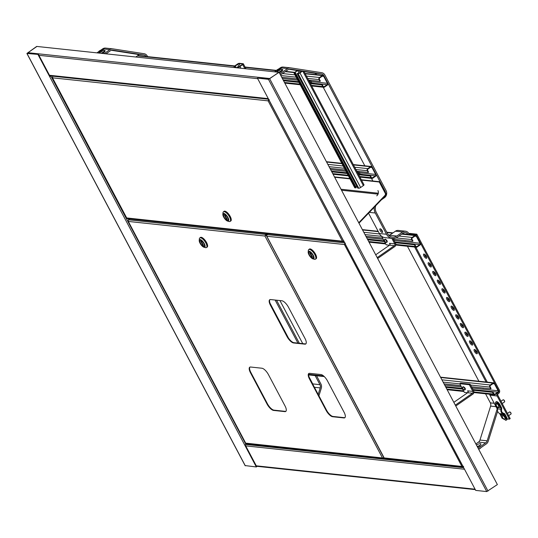 <?xml version="1.0" encoding="UTF-8"?>
<svg xmlns="http://www.w3.org/2000/svg" width="538" height="538" viewBox="0 0 538 538"><rect width="100%" height="100%" fill="white"/><g stroke="black" fill="none" stroke-linecap="round" stroke-linejoin="round"><path stroke-width="0.81" d="M27.956 52.69L269.881 78.535L278.852 72.287L36.927 46.45L27.956 52.69A1.022 0.901 -83.9 0 0 27.552 53.275M463.998 468.282L257.426 78.138L268.469 79.321L279.094 72.314L268.859 79.046L257.426 78.138M464.106 468.484L475.706 490.4L486.749 491.577L497.374 484.577L279.094 72.314M51.312 75.865L49.671 76.625L256.344 466.964L245.2 465.585M246.895 443.937L244.743 445.054M38.454 54.439L27.351 53.228L36.692 46.423L26.9 53.464L38.454 54.439L50.061 76.349L51.07 75.838M245.227 444.96L256.734 466.695L256.344 466.964M38.063 54.708L49.671 76.625L50.061 76.349M380.211 228.784A2.179 0.814 -124.8 0 0 379.949 228.838A2.179 0.814 -124.8 0 0 380.332 230.809A2.179 0.814 -124.8 0 0 382.168 232.47A2.179 0.814 -124.8 0 0 382.431 232.416A2.179 0.814 -124.8 0 0 382.047 230.446A2.179 0.814 -124.8 0 0 380.211 228.784M382.531 231.515A2.179 0.814 55.2 0 1 380.823 229.067M276.942 69.96A2.932 0.841 152.1 0 1 280.849 68.662A2.932 0.841 152.1 0 1 280.116 69.927A2.932 0.841 152.1 0 1 279.686 70.249A2.932 0.841 152.1 0 1 277.151 71.5A2.932 0.841 152.1 0 1 275.691 71.386A2.932 0.841 152.1 0 1 276.942 69.96M277.547 71.366A1.728 0.498 152.1 0 1 276.969 71.231A1.728 0.498 152.1 0 1 277.702 70.391A1.728 0.498 152.1 0 1 280.002 69.624A1.728 0.498 152.1 0 1 279.787 70.182M478.685 449.284A2.932 0.841 -27.9 0 0 479.977 448.537A2.932 0.841 -27.9 0 0 481.019 447.603M279.915 73.874L287.514 68.588A5.124 4.519 -83.9 0 1 290.359 67.828A5.124 4.519 -83.9 0 1 290.547 67.855L321.731 72.697A5.124 4.519 -83.9 0 1 324.898 75.051L386.089 190.62A5.124 4.519 -83.9 0 1 384.488 197.675L381.381 199.833M280.493 74.957L288.092 69.671A3.847 3.389 -83.9 0 1 290.224 69.106A3.847 3.389 -83.9 0 1 290.365 69.12L321.549 73.962A3.847 3.389 -83.9 0 1 323.923 75.73L385.114 191.299A3.847 3.389 -83.9 0 1 385.02 195.375M278.496 69.079L280.318 67.815A5.124 4.519 -83.9 0 1 283.156 67.062A5.124 4.519 -83.9 0 1 283.344 67.082M274.541 71.83L275.9 70.888M288.926 69.247L314.347 73.195A3.847 3.389 -83.9 0 1 316.552 74.668M377.918 190.533A3.847 3.389 -83.9 0 1 376.714 195.819M323.21 87.217L364.999 166.141M371.462 178.347L372.868 180.997M375.732 205.724A7.687 6.779 96.1 0 0 376.23 212.322L387.488 233.586A7.687 6.779 96.1 0 0 392.525 237.164A7.687 6.779 96.1 0 0 396.788 236.027L402.639 231.959A5.124 4.519 -83.9 0 1 405.484 231.199A5.124 4.519 -83.9 0 1 408.84 233.586L408.981 233.855M374.233 207.285A8.971 7.909 96.1 0 0 375.255 213.001L386.513 234.265A8.971 7.909 96.1 0 0 392.39 238.435A8.971 7.909 96.1 0 0 397.36 237.11L403.211 233.041A3.847 3.389 -83.9 0 1 405.343 232.477A3.847 3.389 -83.9 0 1 407.865 234.265L407.979 234.487M389.048 235.597A7.687 6.779 96.1 0 0 389.586 235.261L395.437 231.185A5.124 4.519 -83.9 0 1 398.281 230.432L405.484 231.199M368.564 213.196L379.31 233.499A8.971 7.909 96.1 0 0 385.188 237.668L392.39 238.435M414.623 247.029L486.278 382.37M497.643 411.22L488.228 441.214A5.124 4.519 -83.9 0 1 486.265 443.958L478.665 449.243M497.186 408.887L487.166 440.817A3.847 3.389 -83.9 0 1 485.693 442.875L478.094 448.161M485.545 393.803L490.347 402.875A3.847 3.389 -83.9 0 1 490.616 406.103L479.963 440.044A3.847 3.389 -83.9 0 1 478.49 442.101L475.854 443.937M407.421 246.263L479.082 381.597M99.335 50.989A2.932 0.841 152.1 0 1 103.249 49.691A2.932 0.841 152.1 0 1 102.516 50.955A2.932 0.841 152.1 0 1 102.086 51.278A2.932 0.841 152.1 0 1 99.55 52.529A2.932 0.841 152.1 0 1 98.091 52.415A2.932 0.841 152.1 0 1 99.335 50.989M99.947 52.394A1.728 0.498 152.1 0 1 99.362 52.26A1.728 0.498 152.1 0 1 100.095 51.419A1.728 0.498 152.1 0 1 102.402 50.653A1.728 0.498 152.1 0 1 102.186 51.211M104.143 53.625L109.913 49.617A5.124 4.519 -83.9 0 1 112.751 48.857A5.124 4.519 -83.9 0 1 112.94 48.884L144.13 53.726A5.124 4.519 -83.9 0 1 147.298 56.08L147.587 56.624M105.993 53.827L110.485 50.7A3.847 3.389 -83.9 0 1 112.617 50.135A3.847 3.389 -83.9 0 1 112.758 50.148L143.949 54.99A3.847 3.389 -83.9 0 1 146.154 56.47M100.895 50.108L102.711 48.844A5.124 4.519 -83.9 0 1 105.556 48.09A5.124 4.519 -83.9 0 1 105.744 48.111M96.941 52.858L98.293 51.917M111.326 50.276L136.746 54.224A3.847 3.389 -83.9 0 1 138.952 55.696M276.552 300.197L299.35 343.257M316.559 375.753L320.917 383.991A5.124 4.519 -83.9 0 1 321.28 388.301L318.92 395.813M275.133 300.043L297.938 343.109M315.14 375.605L319.942 384.67A3.847 3.389 -83.9 0 1 320.211 387.905L318.173 394.401M309.135 377.084L312.739 383.903A3.847 3.389 -83.9 0 1 313.082 384.784M270.076 303.311L288.422 337.972M358.974 223.183L385.672 195.368L385.437 194.938L358.745 222.752M385.437 194.938A0.666 0.585 96.1 0 0 385.645 194.016L379.283 181.999L379.673 181.73L386.035 193.747A1.177 1.042 96.1 0 1 385.672 195.368M334.468 176.894L349.855 178.542M361.341 179.766L379.673 181.73M334.643 177.231L350.03 178.872M361.516 180.102L379.283 181.999M368.214 172.476L368.604 172.207L367.683 170.472A1.022 0.901 96.1 0 1 368.005 169.06L370.736 167.163A1.022 0.901 96.1 0 1 371.973 167.486L375.652 174.433A1.022 0.901 96.1 0 1 375.329 175.839L372.599 177.742A1.022 0.901 96.1 0 1 371.361 177.412L370.44 175.677L370.05 175.953L370.971 177.688A1.54 1.358 96.1 0 0 372.827 178.172L375.558 176.276A1.54 1.358 96.1 0 0 376.042 174.157L372.363 167.217A1.54 1.358 96.1 0 0 370.507 166.726L367.77 168.629A1.54 1.358 96.1 0 0 367.293 170.741L368.214 172.476L356.835 171.266M345.349 170.035L329.962 168.394M370.44 175.677L358.503 174.406M347.01 173.175L331.623 171.535M370.05 175.953L358.678 174.736M347.185 173.512L331.798 171.864M319.962 81.346L320.352 81.077L319.431 79.342A1.022 0.901 96.1 0 1 319.754 77.929L322.484 76.033A1.022 0.901 96.1 0 1 323.721 76.356L327.4 83.303A1.022 0.901 96.1 0 1 327.077 84.708L324.347 86.611A1.022 0.901 96.1 0 1 323.109 86.282L322.188 84.547L321.798 84.822L322.719 86.557A1.54 1.358 96.1 0 0 324.575 87.042L327.306 85.145A1.54 1.358 96.1 0 0 327.79 83.027L324.111 76.087A1.54 1.358 96.1 0 0 322.255 75.596L319.525 77.499A1.54 1.358 96.1 0 0 319.041 79.611L319.962 81.346L308.583 80.135M234.729 65.932L138.3 55.629A1.54 1.358 96.1 0 0 137.452 55.858L135.791 57.008M297.097 78.904L281.71 77.264M322.188 84.547L310.251 83.276M298.758 82.045L283.371 80.404M321.798 84.822L310.426 83.605M298.933 82.381L283.553 80.734M463.642 466.412L461.913 466.446L463.225 466.997M385.423 458.497L384.293 458.154L384.926 457.999L461.913 466.446L344.407 244.521L345.12 243.929M344.831 244.191L344.448 244.487M345.302 243.364L344.797 244.245L345.335 243.391M266.525 235.731L266.794 236.229L266.868 234.575L268.092 233.721M345.073 242.927L344.407 244.521L266.794 236.229L384.293 458.154M312.739 258.092A3.584 1.345 55.2 0 1 309.72 255.348A3.584 1.345 55.2 0 1 309.081 252.107A3.584 1.345 55.2 0 1 309.525 252.013A3.584 1.345 55.2 0 1 312.538 254.756A3.584 1.345 55.2 0 1 313.177 257.998A3.584 1.345 55.2 0 1 312.739 258.092A3.584 1.345 55.2 0 1 309.72 255.348A3.584 1.345 55.2 0 1 309.081 252.107A3.584 1.345 55.2 0 1 309.525 252.013A3.584 1.345 55.2 0 1 312.538 254.756A3.584 1.345 55.2 0 1 313.177 257.998A3.584 1.345 55.2 0 1 312.739 258.092M309.088 251.192A4.56 1.708 55.2 0 1 313.264 255.281A4.56 1.708 55.2 0 1 313.177 258.913A4.56 1.708 55.2 0 1 312.948 258.872A4.56 1.708 55.2 0 1 309.727 256.027A4.56 1.708 55.2 0 1 308.18 252.019A4.56 1.708 55.2 0 1 309.088 251.192M312.948 258.872L314.434 259.262A5.844 2.186 -124.8 0 0 314.723 259.323A5.844 2.186 -124.8 0 0 315.443 259.168A5.844 2.186 -124.8 0 0 314.4 253.889A5.844 2.186 -124.8 0 0 309.484 249.424A5.844 2.186 -124.8 0 0 308.772 249.578A5.844 2.186 -124.8 0 0 308.328 250.486L308.18 252.019M315.443 259.168L316.028 258.765A5.844 2.186 -124.8 0 0 314.986 253.485A5.844 2.186 -124.8 0 0 310.07 249.02A5.844 2.186 -124.8 0 0 309.357 249.168L308.772 249.578M309.363 249.101A5.891 2.206 55.2 0 1 309.404 249.074A5.891 2.206 55.2 0 1 310.123 248.919A5.891 2.206 55.2 0 1 315.08 253.425A5.891 2.206 55.2 0 1 316.136 258.751A5.891 2.206 55.2 0 1 316.095 258.778M309.115 249.336A5.891 2.206 55.2 0 1 309.323 249.128A5.891 2.206 55.2 0 1 310.049 248.973A5.891 2.206 55.2 0 1 315.006 253.479A5.891 2.206 55.2 0 1 316.055 258.805A5.891 2.206 55.2 0 1 315.786 258.926M310.352 253.082L309.801 253.028L311.912 257.016L312.464 257.077L310.352 253.082M312.289 256.754L311.912 257.016M52.226 77.331L52.495 77.822L52.778 76.026M269.007 99.698L268.502 100.579L269.04 99.732M268.778 99.261L268.112 100.855L268.536 100.525M127.936 218.502L126.807 218.159L127.432 218.011L342.424 241.192L343.937 241.696M344.152 241.165L342.424 241.192L268.112 100.855L269.282 99.752M224.198 214.238A3.584 1.345 55.2 0 1 227.211 216.982A3.584 1.345 55.2 0 1 227.856 220.224A3.584 1.345 55.2 0 1 227.413 220.318A3.584 1.345 55.2 0 1 224.4 217.574A3.584 1.345 55.2 0 1 223.754 214.332A3.584 1.345 55.2 0 1 224.198 214.238A3.584 1.345 55.2 0 1 227.211 216.982A3.584 1.345 55.2 0 1 227.856 220.224A3.584 1.345 55.2 0 1 227.413 220.318A3.584 1.345 55.2 0 1 224.4 217.574A3.584 1.345 55.2 0 1 223.754 214.332A3.584 1.345 55.2 0 1 224.198 214.238M227.85 221.138A4.56 1.708 55.2 0 1 227.621 221.098A4.56 1.708 55.2 0 1 224.407 218.253A4.56 1.708 55.2 0 1 222.86 214.245A4.56 1.708 55.2 0 1 223.761 213.418A4.56 1.708 55.2 0 1 227.944 217.507A4.56 1.708 55.2 0 1 227.85 221.138M227.621 221.098L229.107 221.495A5.844 2.186 -124.8 0 0 229.403 221.548A5.844 2.186 -124.8 0 0 230.116 221.394A5.844 2.186 -124.8 0 0 229.074 216.115A5.844 2.186 -124.8 0 0 224.164 211.656A5.844 2.186 -124.8 0 0 223.445 211.804A5.844 2.186 -124.8 0 0 223.008 212.718L222.86 214.245M230.116 221.394L230.701 220.99A5.844 2.186 -124.8 0 0 229.659 215.711A5.844 2.186 -124.8 0 0 224.749 211.246A5.844 2.186 -124.8 0 0 224.03 211.4L223.445 211.804M224.043 211.326A5.891 2.206 55.2 0 1 224.077 211.299A5.891 2.206 55.2 0 1 224.803 211.152A5.891 2.206 55.2 0 1 229.76 215.651A5.891 2.206 55.2 0 1 230.809 220.977A5.891 2.206 55.2 0 1 230.768 221.004M223.795 211.562A5.891 2.206 55.2 0 1 224.003 211.353A5.891 2.206 55.2 0 1 224.723 211.205A5.891 2.206 55.2 0 1 229.679 215.704A5.891 2.206 55.2 0 1 230.728 221.031A5.891 2.206 55.2 0 1 230.466 221.152M226.585 219.248L227.137 219.302L225.025 215.314L224.474 215.254L226.585 219.248L226.969 218.979M261.892 368.227L250.614 367.024A7.176 2.683 -124.8 0 0 249.733 367.212A7.176 2.683 -124.8 0 0 250.473 372.74L267.016 403.984A7.176 2.683 -124.8 0 0 273.593 410.42L284.871 411.624A7.176 2.683 -124.8 0 0 285.752 411.442A7.176 2.683 -124.8 0 0 285.012 405.908L268.469 374.663A7.176 2.683 -124.8 0 0 261.892 368.227M249.948 367.098A7.176 2.683 -124.8 0 0 250.863 372.471L267.406 403.715A7.176 2.683 -124.8 0 0 273.983 410.151L285.261 411.355A7.176 2.683 -124.8 0 0 285.927 411.281M266.861 233.586L265.631 234.44L265.355 235.758L267.668 233.674M265.893 234.911L267.911 233.7M269.928 299.632A7.176 2.683 -124.8 0 0 270.843 305.006L287.386 336.25A7.176 2.683 -124.8 0 0 293.963 342.686L305.241 343.89A7.176 2.683 -124.8 0 0 305.907 343.816M308.987 373.406A7.176 2.683 -124.8 0 0 309.901 378.779L326.445 410.023A7.176 2.683 -124.8 0 0 333.022 416.459L344.3 417.663A7.176 2.683 -124.8 0 0 344.972 417.589M281.872 300.762L270.594 299.558A7.176 2.683 -124.8 0 0 269.713 299.747A7.176 2.683 -124.8 0 0 270.453 305.275L286.996 336.519A7.176 2.683 -124.8 0 0 293.573 342.955L304.851 344.159A7.176 2.683 -124.8 0 0 305.732 343.977A7.176 2.683 -124.8 0 0 304.992 338.442L288.449 307.198A7.176 2.683 -124.8 0 0 281.872 300.762M320.937 374.535L309.653 373.332A7.176 2.683 -124.8 0 0 308.778 373.52A7.176 2.683 -124.8 0 0 309.511 379.048L326.055 410.292A7.176 2.683 -124.8 0 0 332.632 416.728L343.91 417.932A7.176 2.683 -124.8 0 0 344.791 417.75A7.176 2.683 -124.8 0 0 344.058 412.216L327.514 380.971A7.176 2.683 -124.8 0 0 320.937 374.535M383.964 457.925L266.572 236.021M384.199 457.925L382.471 457.959L384.193 458.363M246.942 443.702L245.812 443.359L246.438 443.211L382.471 457.959L264.965 236.034L265.389 235.705M128.044 220.943L128.306 221.434L128.38 219.78L265.631 234.44L264.965 236.034L266.135 234.931L266.492 235.604M265.859 234.877L267.601 233.667M128.38 219.78L129.611 218.926M203.774 246.451A3.584 1.345 55.2 0 1 200.761 243.707A3.584 1.345 55.2 0 1 200.123 240.466A3.584 1.345 55.2 0 1 200.56 240.372A3.584 1.345 55.2 0 1 203.579 243.115A3.584 1.345 55.2 0 1 204.218 246.357A3.584 1.345 55.2 0 1 203.774 246.451A3.584 1.345 55.2 0 1 200.761 243.707A3.584 1.345 55.2 0 1 200.123 240.466A3.584 1.345 55.2 0 1 200.56 240.372A3.584 1.345 55.2 0 1 203.579 243.115A3.584 1.345 55.2 0 1 204.218 246.357A3.584 1.345 55.2 0 1 203.774 246.451M200.123 239.551A4.56 1.708 55.2 0 1 204.305 243.64A4.56 1.708 55.2 0 1 204.211 247.272A4.56 1.708 55.2 0 1 203.989 247.231A4.56 1.708 55.2 0 1 200.768 244.386A4.56 1.708 55.2 0 1 199.221 240.378A4.56 1.708 55.2 0 1 200.123 239.551M203.989 247.231L205.469 247.628A5.844 2.186 -124.8 0 0 205.765 247.682A5.844 2.186 -124.8 0 0 206.478 247.527A5.844 2.186 -124.8 0 0 205.435 242.248A5.844 2.186 -124.8 0 0 200.526 237.789A5.844 2.186 -124.8 0 0 199.806 237.937A5.844 2.186 -124.8 0 0 199.369 238.852L199.221 240.378M206.478 247.527L207.063 247.124A5.844 2.186 -124.8 0 0 206.02 241.844A5.844 2.186 -124.8 0 0 201.111 237.379A5.844 2.186 -124.8 0 0 200.392 237.534L199.806 237.937M200.405 237.46A5.891 2.206 55.2 0 1 200.445 237.433A5.891 2.206 55.2 0 1 201.165 237.285A5.891 2.206 55.2 0 1 206.121 241.784A5.891 2.206 55.2 0 1 207.17 247.11A5.891 2.206 55.2 0 1 207.13 247.137M200.156 237.695A5.891 2.206 55.2 0 1 200.365 237.487A5.891 2.206 55.2 0 1 201.084 237.339A5.891 2.206 55.2 0 1 206.041 241.838A5.891 2.206 55.2 0 1 207.096 247.164A5.891 2.206 55.2 0 1 206.827 247.292M201.387 241.448L200.835 241.387L202.947 245.382L203.499 245.436L201.387 241.448M203.33 245.113L202.947 245.382M411.651 239.558A1.54 1.358 -83.9 0 1 412.135 237.44L414.865 235.536A1.54 1.358 -83.9 0 1 416.721 236.027L420.4 242.968A1.54 1.358 -83.9 0 1 419.916 245.086L417.185 246.989A1.54 1.358 -83.9 0 1 415.329 246.498L414.408 244.763L414.798 244.494L415.719 246.229A1.022 0.901 -83.9 0 0 416.957 246.552L419.687 244.655A1.022 0.901 -83.9 0 0 420.01 243.243L416.331 236.296A1.022 0.901 -83.9 0 0 415.094 235.974L412.364 237.87A1.022 0.901 -83.9 0 0 412.041 239.282L412.962 241.017L412.572 241.293L411.651 239.558L395.981 237.883M367.757 239.78L384.475 241.562M395.208 242.712L414.408 244.763M367.582 239.45L384.3 241.232M395.033 242.382L414.798 244.494M405.464 240.533A2.818 1.056 55.2 0 1 405.437 240.553A2.818 1.056 55.2 0 1 404.569 240.439M365.921 236.31L382.639 238.092M393.372 239.242L412.572 241.293M489.775 387.098A1.54 1.358 -83.9 0 1 490.252 384.986L492.983 383.083A1.54 1.358 -83.9 0 1 494.846 383.574L498.518 390.514A1.54 1.358 -83.9 0 1 498.04 392.632L495.31 394.529A1.54 1.358 -83.9 0 1 493.447 394.045L492.532 392.31L492.922 392.034L493.837 393.769A1.022 0.901 -83.9 0 0 495.081 394.098L497.811 392.195A1.022 0.901 -83.9 0 0 498.127 390.79L494.456 383.843A1.022 0.901 -83.9 0 0 493.212 383.52L490.481 385.416A1.022 0.901 -83.9 0 0 490.165 386.829L491.08 388.564L490.69 388.833L489.775 387.098L470.568 385.047M445.881 387.326L462.599 389.108M473.326 390.258L492.532 392.31M445.706 386.99L462.424 388.779M473.151 389.922L492.922 392.034M483.588 388.08A2.818 1.056 55.2 0 1 483.561 388.1A2.818 1.056 55.2 0 1 482.694 387.979M444.045 383.85L460.757 385.638M471.49 386.782L490.69 388.833M409.183 234.615L408.833 233.956L416.035 234.723L416.815 234.185L499.392 390.144A2.36 2.078 -83.9 0 1 498.652 393.392L498.343 393.608A1.332 1.177 96.1 0 0 497.926 395.443L510.192 418.618L509.412 419.156L507.099 418.914M416.035 234.723L498.612 390.689A1.332 1.177 -83.9 0 1 498.195 392.525L497.885 392.74A2.36 2.078 96.1 0 0 497.146 395.981L509.412 419.156M415.82 247.157L487.482 382.498M408.833 233.956L409.613 233.411L416.815 234.185M489.667 394.246A2.36 2.078 96.1 0 0 489.943 395.215L497.495 409.472M499.627 413.5L502.216 418.389L502.815 418.45M428.181 255.658A2.038 0.76 -124.8 0 0 427.481 254.326M432.781 264.333A2.038 0.76 -124.8 0 0 432.075 263.001M437.374 273.015A2.038 0.76 -124.8 0 0 436.668 271.683M441.967 281.69A2.038 0.76 -124.8 0 0 441.268 280.365M446.567 290.372A2.038 0.76 -124.8 0 0 445.861 289.041M451.16 299.054A2.038 0.76 -124.8 0 0 450.454 297.722M455.753 307.729A2.038 0.76 -124.8 0 0 455.047 306.398M460.353 316.411A2.038 0.76 -124.8 0 0 459.647 315.08M464.946 325.087A2.038 0.76 -124.8 0 0 464.24 323.755M469.54 333.768A2.038 0.76 -124.8 0 0 468.833 332.437M474.139 342.444A2.038 0.76 -124.8 0 0 473.433 341.119M478.733 351.126A2.038 0.76 -124.8 0 0 478.026 349.794M302.739 343.621L279.935 300.56M355.86 187.923L295.201 73.356L295.591 73.087L356.25 187.648L354.905 187.816A1.54 0.437 152.1 0 1 354.717 187.722L294.057 73.161A1.54 0.437 152.1 0 1 294.696 72.361L297.306 70.545M295.201 73.356L294.246 73.255A1.54 0.437 152.1 0 1 294.057 73.161M295.591 73.087L294.508 72.919L297.527 70.586M355.806 186.807L356.741 186.155M363.816 184.702A1.54 0.437 152.1 0 1 364.004 184.796A1.54 0.437 152.1 0 1 363.365 185.59L360.635 187.493A1.54 0.437 152.1 0 1 358.745 188.226L357.783 188.125L297.124 73.565L298.086 73.666A1.54 0.437 152.1 0 0 299.975 72.926L302.282 71.319M302.06 71.285L299.733 72.899L297.124 73.565M360.164 174.137L362.424 174.379L361.879 174.756A1.332 1.177 -83.9 0 1 361.872 174.763L360.46 174.608A1.332 1.177 -83.9 0 1 360.265 174.332L358.745 171.467M359.276 174.487L357.615 171.346M362.424 174.379L362.673 174.85M311.912 83.007L314.172 83.249L313.627 83.625A1.332 1.177 -83.9 0 1 313.62 83.632L312.208 83.477A1.332 1.177 -83.9 0 1 312.013 83.202L310.5 80.337M311.031 83.356L309.363 80.216M314.172 83.249L314.421 83.72M235.583 67.667L235.2 66.947L234.245 66.847A1.54 0.437 152.1 0 1 234.057 66.752A1.54 0.437 152.1 0 1 234.696 65.952L237.426 64.056A1.54 0.437 152.1 0 1 239.316 63.316L243.156 63.726A1.54 0.437 152.1 0 1 243.344 63.82A1.54 0.437 152.1 0 1 242.705 64.621L239.975 66.517A1.54 0.437 152.1 0 1 238.085 67.257L237.124 67.156L237.514 66.88L239.733 66.49L242.887 64.062L238.926 63.592L234.507 66.51L235.59 66.678L236.148 67.727M237.507 67.875L237.124 67.156M235.2 66.947L235.59 66.678M392.962 238.475L395.531 243.317A2.36 2.078 -83.9 0 1 394.791 246.565L378.093 258.179A2.36 2.078 -83.9 0 1 377.629 258.422M391.846 238.374L394.751 243.862A1.332 1.177 -83.9 0 1 394.334 245.698L377.636 257.312A1.332 1.177 -83.9 0 1 377.145 257.5M394.751 243.862L389.949 243.351A1.332 1.177 -83.9 0 1 389.532 245.18L375.712 254.797M387.111 241.838A1.284 0.477 -124.8 0 0 387.158 241.811A1.284 0.477 -124.8 0 0 386.997 240.762A1.284 0.477 -124.8 0 0 385.988 239.713M389.525 245.187L386.203 244.83L381.677 236.283M389.949 243.351L389.472 243.297L390.057 244.413M469.331 384.724L472.868 391.408L468.067 390.891A1.332 1.177 -83.9 0 1 467.65 392.727L464.328 392.377L459.734 383.695L469.331 384.724L470.111 384.179L473.648 390.864A2.36 2.078 -83.9 0 1 472.915 394.105L456.217 405.719A2.36 2.078 -83.9 0 1 455.753 405.961M472.868 391.408A1.332 1.177 -83.9 0 1 472.451 393.238L455.753 404.852A1.332 1.177 -83.9 0 1 455.262 405.047M472.451 393.238L467.65 392.727L453.83 402.343M470.111 384.179L460.515 383.157L459.734 383.695M465.229 389.384A1.284 0.477 -124.8 0 0 465.283 389.357A1.284 0.477 -124.8 0 0 465.114 388.308A1.284 0.477 -124.8 0 0 464.106 387.259M468.067 390.891L467.589 390.844L468.181 391.96M502.465 415.874L501.826 415.746L501.147 414.462L504.51 414.825L505.875 417.407A3.584 1.345 55.2 0 1 506.245 420.171A3.584 1.345 55.2 0 1 505.801 420.265A3.584 1.345 55.2 0 1 505.256 420.084L504.852 419.324M505.875 417.407L506.46 416.997A3.584 1.345 55.2 0 1 506.83 419.768L506.245 420.171M506.46 416.997L505.095 414.415A2.562 2.26 96.1 0 0 503.629 413.258A3.073 2.71 -83.9 0 1 501.618 409.452A2.562 2.26 96.1 0 0 501.396 407.434L500.024 404.852A3.584 1.345 55.2 0 0 496.298 401.725L495.713 402.135A3.584 1.345 55.2 0 1 499.439 405.255L500.024 404.852M504.51 414.825A1.796 1.58 96.1 0 0 503.487 414.011A3.847 3.389 -83.9 0 1 500.965 409.25A1.796 1.58 96.1 0 0 500.811 407.838L499.439 405.255M495.834 404.388A3.584 1.345 55.2 0 1 495.713 402.135M501.147 414.462A1.796 1.58 96.1 0 0 500.125 413.655A3.847 3.389 -83.9 0 1 497.603 408.893A1.796 1.58 96.1 0 0 497.448 407.481L497.146 406.91M386.795 242.234A1.796 0.672 -124.8 0 0 386.97 242.181A1.796 0.672 -124.8 0 0 386.418 240.21A1.796 0.672 -124.8 0 0 384.926 239.235A1.796 0.672 -124.8 0 0 384.818 239.39M386.264 242.376A1.796 0.672 -124.8 0 0 386.533 242.43A1.796 0.672 -124.8 0 0 386.688 242.382A1.796 0.672 -124.8 0 0 386.129 240.412A1.796 0.672 -124.8 0 0 384.636 239.437A1.796 0.672 -124.8 0 0 384.542 239.558A1.796 0.672 -124.8 0 0 384.515 239.632M384.556 239.659L384.522 239.612A2.044 1.89 43.4 0 0 386.58 242.389L386.513 242.302M384.522 239.612A1.742 0.652 55.2 0 1 384.603 239.524A2.044 1.89 -136.6 0 0 386.661 242.308A1.742 0.652 55.2 0 1 386.58 242.389M464.913 389.774A1.796 0.672 -124.8 0 0 465.094 389.727A1.796 0.672 -124.8 0 0 464.536 387.757A1.796 0.672 -124.8 0 0 463.043 386.782A1.796 0.672 -124.8 0 0 462.936 386.936M464.381 389.915A1.796 0.672 -124.8 0 0 464.657 389.976A1.796 0.672 -124.8 0 0 464.805 389.929A1.796 0.672 -124.8 0 0 464.254 387.959A1.796 0.672 -124.8 0 0 462.761 386.983A1.796 0.672 -124.8 0 0 462.66 387.104A1.796 0.672 -124.8 0 0 462.64 387.172A2.044 1.89 43.4 0 0 464.704 389.936L464.637 389.848M462.68 387.205L462.646 387.158A1.742 0.652 55.2 0 1 462.727 387.071A2.044 1.89 -136.6 0 0 464.778 389.848A1.742 0.652 55.2 0 1 464.704 389.936M504.355 401.953A1.284 0.477 -124.8 0 0 504.543 401.92A1.284 0.477 -124.8 0 0 504.637 401.725A1.284 0.477 -124.8 0 0 504.2 400.595A1.284 0.477 -124.8 0 0 503.299 399.795A1.284 0.477 -124.8 0 0 503.259 399.788A1.284 0.477 -124.8 0 0 503.077 399.821A1.284 0.477 -124.8 0 0 502.983 399.983M498.787 406.923A2.179 0.814 -124.8 0 0 499.008 406.863A2.179 0.814 -124.8 0 0 498.639 404.939A2.179 0.814 -124.8 0 0 496.83 403.238A2.179 0.814 -124.8 0 0 496.52 403.292A2.179 0.814 -124.8 0 0 496.386 403.473M498.336 407.158A2.179 0.814 -124.8 0 0 498.484 407.165A2.179 0.814 -124.8 0 0 498.652 407.111A2.179 0.814 -124.8 0 0 498.47 405.511A2.179 0.814 -124.8 0 0 496.48 403.487A2.179 0.814 -124.8 0 0 496.164 403.534A2.179 0.814 -124.8 0 0 496.049 403.668A2.448 2.448 0 0 0 497.428 407.031A2.441 2.118 100.1 0 0 498.087 407.145A2.091 0.787 55.2 0 0 498.282 407.179A2.441 2.118 -79.9 0 1 496.5 403.661A2.091 0.787 55.2 0 0 496.305 403.628A2.441 2.118 100.1 0 0 497.428 407.031M503.568 399.868A1.022 0.383 55.2 0 1 503.595 399.875A1.022 0.383 55.2 0 1 504.321 400.514A1.022 0.383 55.2 0 1 504.664 401.415A1.022 0.383 55.2 0 1 504.631 401.536M510.878 414.105A1.284 0.477 -124.8 0 0 510.972 414.072A1.284 0.477 -124.8 0 0 511.039 413.991A1.284 0.477 -124.8 0 0 511.073 413.87A1.284 0.477 -124.8 0 0 510.636 412.747A1.284 0.477 -124.8 0 0 509.735 411.947A1.284 0.477 -124.8 0 0 509.513 411.967A1.284 0.477 -124.8 0 0 509.446 412.047M505.276 419.075A2.179 0.814 -124.8 0 0 505.438 419.015A2.179 0.814 -124.8 0 0 505.552 418.88A2.179 0.814 -124.8 0 0 504.731 416.58A2.179 0.814 -124.8 0 0 502.949 415.437A2.179 0.814 -124.8 0 0 502.842 415.571M502.317 416.277A2.448 2.448 0 0 0 504.92 419.317A2.179 0.814 -124.8 0 0 505.088 419.263A2.179 0.814 -124.8 0 0 505.195 419.129A2.179 0.814 -124.8 0 0 504.24 416.647A2.179 0.814 -124.8 0 0 502.6 415.686A2.179 0.814 -124.8 0 0 502.485 415.82L502.485 415.82A2.179 0.814 -124.8 0 0 502.452 415.914A2.091 0.787 55.2 0 0 502.411 415.995A2.091 0.787 55.2 0 0 502.391 416.049A2.441 2.213 25.7 0 0 504.987 419.21L504.859 419.062M504.987 419.21A2.091 0.787 55.2 0 0 505.061 419.055A2.441 2.213 -154.3 0 1 502.465 415.894M509.903 412.021A1.022 0.383 55.2 0 1 510.031 412.027A1.022 0.383 55.2 0 1 510.75 412.666A1.022 0.383 55.2 0 1 511.1 413.567A1.022 0.383 55.2 0 1 511.073 413.661M256.276 465.827L475.074 489.197M245.705 445.868L464.502 469.237M246.135 444.469L463.595 467.697M257.715 78.676L38.918 55.306M268.28 98.636L49.483 75.266M488.006 491.086L269.726 78.83M486.749 491.577L268.469 79.321M50.928 76.134L246.001 444.563M27.028 53.531L245.308 465.787M278.718 72.274A3.376 0.968 -27.9 0 0 280.439 71.298A3.376 0.968 -27.9 0 0 281.777 69.469L281.777 69.503M279.323 72.758A4.096 1.17 -27.9 0 0 282.208 69.389A4.096 1.17 -27.9 0 0 281.697 69.402M477.273 446.607A2.172 0.619 152.1 0 1 479.291 445.841M477.502 447.044A4.096 1.17 -27.9 0 0 480.38 443.675A4.096 1.17 -27.9 0 0 476.406 444.98M485.693 442.875L478.49 442.101M402.639 231.959L395.437 231.185M396.788 236.027L389.586 235.261M287.514 68.588L280.318 67.815M321.549 73.962L314.347 73.195M385.114 191.299L384.717 191.259M375.255 213.001L369.35 212.376M386.513 234.265L379.31 233.499M407.865 234.265L402.31 233.667M494.22 403.285L490.347 402.875M496.016 406.681L490.616 406.103M487.166 440.817L479.963 440.044M101.117 53.302A3.376 0.968 -27.9 0 0 102.839 52.327A3.376 0.968 -27.9 0 0 104.17 50.498L104.177 50.532M102.368 53.437A4.096 1.17 -27.9 0 0 104.601 50.417A4.096 1.17 -27.9 0 0 104.09 50.431M109.913 49.617L102.711 48.844M143.949 54.99L136.746 54.224M319.942 384.67L312.739 383.903M320.211 387.905L314.407 387.286M341.536 190.244L378.046 194.144M378.315 193.236L341.005 189.248M367.293 170.741L355.921 169.531M344.428 168.3L329.041 166.659M371.973 167.486L370.494 167.331M375.652 174.433L359.397 172.691M346.001 171.266L330.614 169.618M375.329 175.839L362.471 174.467M346.808 172.792L331.421 171.151M372.599 177.742L371.509 177.621M370.971 177.688L359.592 176.471M348.106 175.247L332.719 173.599M370.507 166.726L353.473 164.91M341.986 163.68L326.6 162.039M367.77 168.629L354.703 167.231M343.21 166.007L327.83 164.359M319.041 79.611L307.669 78.4M296.176 77.169L280.796 75.528M323.721 76.356L322.242 76.201M327.4 83.303L311.146 81.561M297.749 80.135L282.363 78.487M327.077 84.708L314.219 83.336M298.556 81.662L283.17 80.021M324.347 86.611L323.257 86.49M322.719 86.557L311.341 85.34M299.854 84.116L284.467 82.469M322.255 75.596L305.221 73.78M294.367 72.617L285.248 71.648M276.088 70.666L245.22 67.371M234.366 66.208L137.452 55.858M319.525 77.499L306.452 76.1M294.965 74.876L282.517 73.545M344.555 242.873L266.868 234.575M268.112 100.855L52.495 77.822L126.807 218.159M268.603 99.241L52.569 76.167M250.863 372.471L250.473 372.74M267.406 403.715L267.016 403.984M273.983 410.151L273.593 410.42M285.261 411.355L284.871 411.624M264.965 236.034L128.306 221.434L245.812 443.359M344.3 417.663L343.91 417.932M333.022 416.459L332.632 416.728M326.445 410.023L326.055 410.292M309.901 378.779L309.511 379.048M305.241 343.89L304.851 344.159M293.963 342.686L293.573 342.955M287.386 336.25L286.996 336.519M270.843 305.006L270.453 305.275M368.678 241.515L385.396 243.304M395.813 244.413L415.329 246.498M415.867 246.438L416.957 246.552M367.38 239.067L384.098 240.849M394.831 241.999L419.687 244.655M366.573 237.534L383.285 239.323M394.018 240.466L420.01 243.243M414.852 236.142L416.331 236.296M364.999 234.575L381.718 236.357M363.789 232.275L379.579 233.963M388.375 234.904L389.868 235.059M398.92 236.027L412.135 237.44M362.558 229.955L378.328 231.636M386.943 232.557L392.605 233.162M401.651 234.131L414.865 235.536M308.63 374.3L323.499 375.887M446.802 389.061L463.514 390.844M473.938 391.96L493.447 394.045M493.985 393.977L495.081 394.098M445.504 386.607L462.216 388.396M472.949 389.539L497.811 392.195M444.691 385.08L461.409 386.862M472.142 388.012L498.127 390.79M492.976 383.688L494.456 383.843M443.124 382.115L459.842 383.903M441.906 379.821L490.252 384.986M440.676 377.494L492.983 383.083M477.065 352.585A1.574 0.592 55.2 0 1 476.89 352.612A1.574 0.592 55.2 0 1 475.444 351.2A1.574 0.592 55.2 0 1 475.262 350.003M474.482 351.509A2.542 0.948 -124.8 0 0 476.809 353.789A2.542 0.948 -124.8 0 0 476.863 351.765A2.542 0.948 -124.8 0 0 474.529 349.485A2.542 0.948 -124.8 0 0 474.482 351.509M472.472 343.91A1.574 0.592 55.2 0 1 472.297 343.937A1.574 0.592 55.2 0 1 470.851 342.524A1.574 0.592 55.2 0 1 470.669 341.321M469.882 342.834A2.542 0.948 -124.8 0 0 472.216 345.107A2.542 0.948 -124.8 0 0 472.263 343.083A2.542 0.948 -124.8 0 0 469.936 340.81A2.542 0.948 -124.8 0 0 469.882 342.834M467.872 335.228A1.574 0.592 55.2 0 1 467.697 335.255A1.574 0.592 55.2 0 1 466.258 333.842A1.574 0.592 55.2 0 1 466.076 332.639M465.289 334.152A2.542 0.948 -124.8 0 0 467.616 336.432A2.542 0.948 -124.8 0 0 467.67 334.407A2.542 0.948 -124.8 0 0 465.343 332.128A2.542 0.948 -124.8 0 0 465.289 334.152M463.279 326.546A1.574 0.592 55.2 0 1 463.104 326.579A1.574 0.592 55.2 0 1 461.658 325.16A1.574 0.592 55.2 0 1 461.483 323.963M460.696 325.47A2.542 0.948 -124.8 0 0 463.023 327.75A2.542 0.948 -124.8 0 0 463.077 325.725A2.542 0.948 -124.8 0 0 460.743 323.446A2.542 0.948 -124.8 0 0 460.696 325.47M458.685 317.871A1.574 0.592 55.2 0 1 458.51 317.897A1.574 0.592 55.2 0 1 457.065 316.485A1.574 0.592 55.2 0 1 456.883 315.281M456.096 316.795A2.542 0.948 -124.8 0 0 458.43 319.074A2.542 0.948 -124.8 0 0 458.477 317.05A2.542 0.948 -124.8 0 0 456.15 314.77A2.542 0.948 -124.8 0 0 456.096 316.795M454.085 309.189A1.574 0.592 55.2 0 1 453.917 309.222A1.574 0.592 55.2 0 1 452.471 307.803A1.574 0.592 55.2 0 1 452.29 306.606M451.503 308.113A2.542 0.948 -124.8 0 0 453.83 310.392A2.542 0.948 -124.8 0 0 453.884 308.368A2.542 0.948 -124.8 0 0 451.557 306.088A2.542 0.948 -124.8 0 0 451.503 308.113M449.492 300.513A1.574 0.592 55.2 0 1 449.317 300.54A1.574 0.592 55.2 0 1 447.872 299.128A1.574 0.592 55.2 0 1 447.697 297.924M446.91 299.437A2.542 0.948 -124.8 0 0 449.237 301.71A2.542 0.948 -124.8 0 0 449.291 299.686A2.542 0.948 -124.8 0 0 446.957 297.413A2.542 0.948 -124.8 0 0 446.91 299.437M444.899 291.831A1.574 0.592 55.2 0 1 444.724 291.858A1.574 0.592 55.2 0 1 443.278 290.446A1.574 0.592 55.2 0 1 443.097 289.242M442.317 290.755A2.542 0.948 -124.8 0 0 444.644 293.035A2.542 0.948 -124.8 0 0 444.691 291.011A2.542 0.948 -124.8 0 0 442.364 288.731A2.542 0.948 -124.8 0 0 442.317 290.755M440.299 283.156A1.574 0.592 55.2 0 1 440.131 283.183A1.574 0.592 55.2 0 1 438.685 281.771A1.574 0.592 55.2 0 1 438.504 280.567M437.717 282.08A2.542 0.948 -124.8 0 0 440.044 284.353A2.542 0.948 -124.8 0 0 440.097 282.329A2.542 0.948 -124.8 0 0 437.771 280.056A2.542 0.948 -124.8 0 0 437.717 282.08M435.706 274.474A1.574 0.592 55.2 0 1 435.531 274.501A1.574 0.592 55.2 0 1 434.085 273.089A1.574 0.592 55.2 0 1 433.91 271.885M433.124 273.398A2.542 0.948 -124.8 0 0 435.45 275.678A2.542 0.948 -124.8 0 0 435.504 273.654A2.542 0.948 -124.8 0 0 433.171 271.374A2.542 0.948 -124.8 0 0 433.124 273.398M431.113 265.792A1.574 0.592 55.2 0 1 430.938 265.826A1.574 0.592 55.2 0 1 429.492 264.407A1.574 0.592 55.2 0 1 429.311 263.21M428.53 264.716A2.542 0.948 -124.8 0 0 430.857 266.996A2.542 0.948 -124.8 0 0 430.904 264.972A2.542 0.948 -124.8 0 0 428.578 262.692A2.542 0.948 -124.8 0 0 428.53 264.716M426.513 257.117A1.574 0.592 55.2 0 1 426.345 257.144A1.574 0.592 55.2 0 1 424.899 255.732A1.574 0.592 55.2 0 1 424.717 254.528M423.931 256.041A2.542 0.948 -124.8 0 0 426.257 258.321A2.542 0.948 -124.8 0 0 426.311 256.296A2.542 0.948 -124.8 0 0 423.984 254.017A2.542 0.948 -124.8 0 0 423.931 256.041M497.146 395.981L489.943 395.215M358.745 188.226L298.086 73.666M300.265 72.529L299.39 70.875M299.121 73.235L297.729 70.612M295.288 73.054L294.932 72.388M354.905 187.816L294.246 73.255M363.365 185.59L302.914 71.419M360.635 187.493L299.975 72.926M238.462 67.976L238.085 67.257M240.264 66.12L238.926 63.592M239.121 66.826L237.661 64.083M235.281 66.645L234.931 65.979M234.622 67.566L234.245 66.847M244.844 68.656L242.705 64.621M240.883 68.232L239.975 66.517M394.334 245.698L389.532 245.18M377.636 257.312L377.004 257.245M455.753 404.852L455.128 404.784M497.448 407.481L500.811 407.838M500.125 413.655L503.487 414.011M497.603 408.893L500.965 409.25M256.505 466.258L475.303 489.627M268.509 99.066L49.711 75.697M463.978 468.423L268.906 99.994M26.9 53.464L245.18 465.726M280.849 68.662L281.777 69.469M290.359 67.828L283.156 67.062M479.802 446.036L479.93 445.235L477.462 446.964M275.691 71.386L275.765 71.957M103.249 49.691L104.17 50.498M112.751 48.857L105.556 48.09M98.091 52.415L98.165 52.986M371.973 178.401L359.935 177.116M348.449 175.886L333.062 174.245M371.355 166.504L353.291 164.574M341.805 163.344L326.418 161.703M323.721 87.27L311.684 85.986M300.197 84.755L284.81 83.114M323.103 75.374L305.039 73.444M294.73 72.341L285.644 71.372M276.391 70.384L245.039 67.035M462.855 467.011L384.892 458.679M126.773 218.307L52.28 77.613M343.365 241.764L127.405 218.69M383.412 458.524L246.411 443.89M245.785 443.507L128.091 221.226M362.377 229.618L378.147 231.3M386.761 232.221L392.996 232.887M402.047 233.855L415.713 235.314M369.021 242.161L385.733 243.943M395.766 245.019L416.331 247.211M440.501 377.158L493.837 382.854M308.617 374.905L324.259 376.58M447.139 389.7L463.857 391.489M473.891 392.558L494.456 394.757M475.363 349.949L477.145 352.511M470.77 341.274L472.552 343.829M466.177 332.592L467.952 335.154M461.577 323.91L463.359 326.472M456.984 315.234L458.766 317.797M452.391 306.552L454.166 309.115M447.791 297.877L449.573 300.439M443.198 289.195L444.98 291.757M438.605 280.52L440.38 283.075M434.005 271.838L435.787 274.4M429.411 263.156L431.194 265.718M424.818 254.481L426.594 257.043M364.004 184.796L304.064 71.601M234.481 67.553L234.057 66.752M245.967 68.777L243.344 63.82M359.29 171.528L358.913 171.783M311.038 80.397L310.661 80.653M384.542 239.558A2.051 2.051 0 0 0 386.533 242.43M462.66 387.104A2.051 2.051 0 0 0 464.657 389.976M503.077 399.821L501.006 401.261M496.52 403.292L496.164 403.534M499.008 406.863L498.652 407.111M504.543 401.92L502.216 403.54M510.972 414.072L508.645 415.692M505.438 419.015L505.088 419.263M502.949 415.437L502.6 415.686M509.513 411.967L507.442 413.413"/></g></svg>
